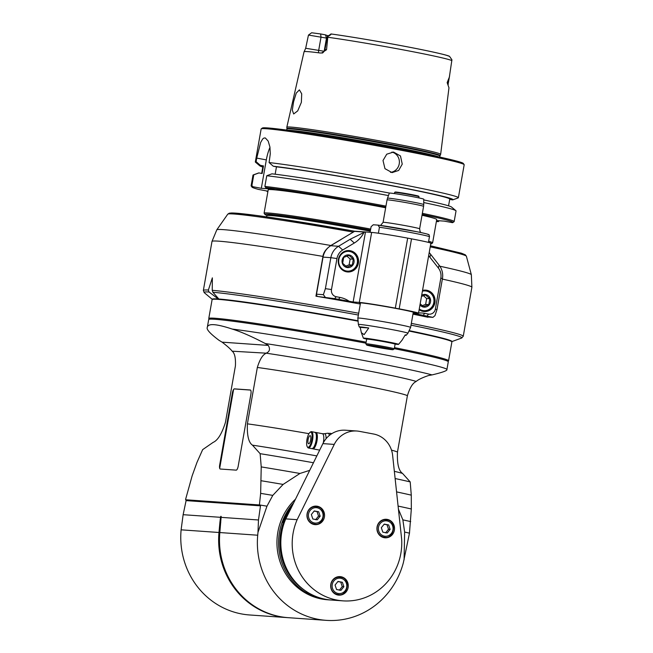 <?xml version="1.0" encoding="UTF-8"?>
<svg xmlns="http://www.w3.org/2000/svg" width="653" height="653" viewBox="0 0 653 653"><rect width="100%" height="100%" fill="white"/><g stroke="black" fill="none" stroke-linecap="round" stroke-linejoin="round"><path stroke-width="0.98" d="M250.54 390.078L234.166 388.927M233.586 389.482L219.686 468.315M409.341 331.112A121.744 4.22 10 0 1 451.892 341.903L448.562 360.774A121.744 4.22 -170 0 0 394.485 347.641A121.646 4.212 -170 0 1 448.464 360.75A121.646 4.212 -170 0 1 448.366 360.88L447.803 361.272M209.311 319.219L208.919 318.664A121.646 4.212 -170 0 1 208.878 318.509A121.646 4.212 -170 0 1 356.93 340.45A121.646 4.212 -170 0 1 366.145 342.164A121.744 4.22 -170 0 0 208.772 318.493L212.103 299.621A121.744 4.22 10 0 1 357.664 321.096M260.49 505.838L186.097 500.614A219.261 54.011 -126.2 0 1 185.721 499.774L259.755 504.973A219.261 54.011 -126.2 0 1 260.49 505.838L258.482 519.984L221.089 517.356L221.163 516.36M221.016 519.045A25.532 24.226 -86 0 0 220.796 516.335L220.526 517.315L183.134 514.695L186.097 500.614M258.482 519.984L257.976 532.399L266.963 506.181A142.256 4.93 -170 0 0 259.755 504.973M266.963 506.181L272.783 495.382A140.199 4.857 -170 0 0 260.653 493.358L259.445 504.63M185.583 499.439L192.129 475.89L196.986 462.389L202.65 449.639L213.123 442.391C217.776 440.391 221.889 433.69 225.473 422.303L235.415 365.917C235.798 358.122 234.721 353.216 232.182 351.183L266.122 353.175C269.689 351.689 270.407 349.102 268.285 345.404A212.633 29.736 -150.9 0 0 265.224 343.511A115.687 4.008 10 0 1 432.041 374.904A212.633 15.892 171 0 1 428.474 375.548C422.434 377.614 418.344 379.564 416.206 381.417L415.683 381.768C412.5 383.401 409.741 388.037 407.407 395.694L397.465 452.08A87.624 3.036 -170 0 0 391.506 450.137M313.464 462.748A121.646 4.212 -170 0 0 260.139 453.68L252.45 445.15C248.613 442.554 246.924 435.453 247.397 423.846L257.339 367.459C259.682 359.803 262.441 355.159 265.624 353.534M260.139 453.68L261.224 466.903L260.653 493.358M232.403 392.837A4.122 1.29 100.7 0 1 234.419 388.87L250.319 389.988A4.122 1.29 100.7 0 1 250.368 389.996A4.122 1.29 100.7 0 1 250.899 394.143L238.198 466.177A4.122 1.29 100.7 0 1 236.19 470.144L220.281 469.025A4.122 1.29 100.7 0 1 220.232 469.017A4.122 1.29 100.7 0 1 219.702 464.879L232.403 392.837L232.974 392.951M394.306 348.661A121.646 4.212 10 0 1 448.285 361.77L446.921 369.459A121.646 4.212 -170 0 0 365.427 351.077A121.646 4.212 -170 0 0 232.199 329.055C216.592 323.904 208.307 323.251 207.36 327.104L207.328 327.308C206.144 329.234 210.021 333.552 218.967 340.262A212.633 29.736 -150.9 0 0 222.085 342.156C227.187 346.066 230.427 348.931 231.799 350.767L232.182 351.183M446.921 369.459C447.574 370.577 442.612 372.398 432.041 374.904M257.976 532.399L257.715 535.215A78.344 74.344 94 0 0 326.239 620.35A78.344 74.344 94 0 0 403.374 562.625L409.472 533.15L411.325 508.989L411.284 495.145L410.198 481.914L402.509 473.392C398.673 470.789 396.991 463.687 397.465 452.08M326.239 620.35L288.365 617.689A78.344 74.344 -86 0 1 219.841 532.554L218.984 532.489A78.344 74.344 94 0 0 287.5 617.632L249.634 614.971A78.344 74.344 -86 0 1 181.11 529.828L183.134 514.695M220.526 517.315L219.922 522.229L220.787 522.302M181.11 529.828L218.984 532.489L219.922 522.229M287.5 617.632A78.344 74.344 94 0 0 287.932 617.656M221.089 517.356L219.841 532.554L257.715 535.215M272.783 495.382L283.116 484.42L299.939 473.466L309.71 470.356M398.428 509.193L402.868 519.861L404.623 532.081L404.093 559.89M293.744 502.737A57.725 54.779 94 0 0 282.21 563.417A57.725 54.779 94 0 0 329.3 599.895L327.684 599.78A57.725 54.779 -86 0 1 279.794 560.992A57.725 54.779 -86 0 1 295.491 499.186M283.116 484.42A136.077 4.71 -170 0 0 261.257 480.755M299.939 473.466A129.89 4.498 -170 0 0 261.224 466.903M410.198 481.914A121.646 4.212 -170 0 0 395.122 478.527M411.284 495.145A129.89 4.498 -170 0 0 396.567 491.889M411.325 508.989A136.077 4.71 -170 0 0 398.093 506.083M410.713 521.592A140.199 4.857 -170 0 0 402.868 519.861M409.472 533.15A142.256 4.93 -170 0 0 404.623 532.081M284.12 523.167L283.28 522.841A56.697 53.799 94 0 0 304.045 589.879M342.939 600.858L331.577 600.058A57.725 54.779 -86 0 1 285.777 518.89L322.892 443.616A24.741 23.475 -86 0 1 345.453 430.213L356.807 431.013A24.741 23.475 94 0 0 334.254 444.415L297.139 519.69A57.725 54.779 94 0 0 342.939 600.858A57.725 54.779 94 0 0 401.677 539.362L392.633 455.402A24.741 23.475 94 0 0 373.598 434.016L359.37 431.339A24.741 23.475 94 0 0 356.807 431.013M384.119 537.68A9.281 8.807 -86 0 1 376.993 527.42A9.281 8.807 -86 0 1 386.38 519.29A9.281 8.807 -86 0 1 394.51 529.167A9.281 8.807 -86 0 1 385.082 537.803A9.281 8.807 -86 0 1 384.119 537.68M314.142 524.514A9.281 8.807 -86 0 1 307.016 514.254A9.281 8.807 -86 0 1 316.403 506.124A9.281 8.807 -86 0 1 324.533 515.992A9.281 8.807 -86 0 1 315.105 524.637A9.281 8.807 -86 0 1 314.142 524.514M337.862 595.014A9.281 8.807 -86 0 1 330.736 584.753A9.281 8.807 -86 0 1 340.123 576.623A9.281 8.807 -86 0 1 348.253 586.5A9.281 8.807 -86 0 1 338.817 595.136A9.281 8.807 -86 0 1 337.862 595.014M297.139 519.69L285.777 518.89M383.466 537.525A9.281 8.807 94 0 0 384.756 537.264M385.98 519.78A9.281 8.807 94 0 0 384.748 519.339M382.813 532.154L381.319 527.714L384.233 524.106L388.641 524.939L390.135 529.379L387.221 532.987L382.813 532.154M384.095 524.286L388.641 524.939M390.135 529.379L388.511 529.265L387.017 524.824M385.596 532.872L388.511 529.265M313.489 524.359A9.281 8.807 94 0 0 314.779 524.098M316.003 506.614A9.281 8.807 94 0 0 314.77 506.173M312.836 518.988L311.342 514.548L314.256 510.94L318.664 511.772L320.158 516.205L317.244 519.821L312.836 518.988M314.117 511.119L318.664 511.772M320.158 516.205L318.533 516.09L317.04 511.658M315.619 519.706L318.533 516.09M337.209 594.867A9.281 8.807 94 0 0 338.499 594.597M339.723 577.113A9.281 8.807 94 0 0 338.483 576.672M336.556 589.496L335.062 585.055L337.976 581.439L342.384 582.272L343.878 586.712L340.964 590.32L336.556 589.496M337.83 581.619L342.384 582.272M343.878 586.712L342.254 586.598L340.76 582.158M339.34 590.206L342.254 586.598M284.267 522.759L283.28 522.841M290.944 508.418A57.725 54.779 94 0 0 283.663 522.58M282.692 522.506A57.725 54.779 -86 0 1 292.83 504.598M306.314 591.463L306.159 592.279L307.351 592.124M307.139 592.353A57.725 54.779 94 0 0 330.924 600.009L329.953 599.944A57.725 54.779 -86 0 1 306.159 592.279M312.395 448.611A8.318 2.612 -79.3 0 0 312.836 448.831A8.318 2.612 -79.3 0 0 316.942 441.142A8.318 2.612 -79.3 0 0 315.913 432.482A8.318 2.612 -79.3 0 0 315.823 432.466A8.318 2.612 -79.3 0 0 315.423 432.531M312.542 448.554A8.114 2.547 -79.3 0 0 316.672 441.175A8.114 2.547 -79.3 0 0 315.595 432.637A8.114 2.547 -79.3 0 0 315.538 432.637M316.37 434.62A7.11 2.228 100.7 0 1 316.379 441.036A7.11 2.228 100.7 0 1 314.036 447.003M307.253 446.701L307.653 447.37A8.309 2.604 -79.3 0 0 308.42 447.991A8.309 2.604 -79.3 0 0 312.518 440.31A8.309 2.604 -79.3 0 0 311.489 431.657A8.309 2.604 -79.3 0 0 311.391 431.649A8.309 2.604 -79.3 0 0 310.559 431.96L309.938 432.433A7.689 2.416 -79.3 0 0 307.008 439.273A7.689 2.416 -79.3 0 0 307.253 446.701A7.689 2.416 -79.3 0 0 311.505 441.289A7.689 2.416 -79.3 0 0 310.714 432.147A7.689 2.416 -79.3 0 0 309.938 432.433M308.077 439.624A4.122 1.29 100.7 0 1 310.134 435.665A4.122 1.29 100.7 0 1 310.648 439.959A4.122 1.29 100.7 0 1 308.616 443.771A4.122 1.29 100.7 0 1 308.077 439.624M232.199 329.055C240.794 331.675 251.805 336.491 265.224 343.511M207.36 327.104L208.699 319.521A121.646 4.212 10 0 1 365.966 343.184M409.358 331.087A113.393 3.926 10 0 1 414.9 332.263M250.156 303.221A113.393 3.926 10 0 1 357.656 320.974M368.749 327.969L364.137 334.622L361.378 332.72L360.203 327.365L368.749 327.969A23.826 0.824 -170 0 0 359.289 326.982A23.826 0.824 -170 0 0 360.203 327.365M395.073 344.115A17.876 0.62 -170 0 0 398.559 344.368A17.876 0.62 -170 0 0 386.592 341.65A17.876 0.62 -170 0 0 363.362 338.156A17.876 0.62 -170 0 0 366.717 339.111M405.064 335.291A23.826 0.824 -170 0 0 406.207 335.258A23.826 0.824 -170 0 0 405.301 334.842L401.93 340.352L398.559 344.368M382.87 341.103L387.727 342.009A14.023 0.482 -170 0 0 382.87 341.103A14.023 0.482 -170 0 0 367.876 338.793A14.023 0.482 -170 0 0 367.166 338.801L366.692 339.136A14.431 0.498 -170 0 0 366.676 339.152L365.851 343.821A14.431 0.498 -170 0 0 365.86 343.837L366.692 345.029A13.403 0.465 -170 0 0 379.809 347.796A13.403 0.465 -170 0 0 393.073 349.681A13.403 0.465 -170 0 0 382.291 347.298A13.403 0.465 -170 0 0 367.386 344.988A13.403 0.465 -170 0 0 366.692 345.029M393.073 349.681L394.265 348.849A14.431 0.498 -170 0 0 394.281 348.833L395.106 344.164A14.431 0.498 -170 0 0 395.098 344.147L394.763 343.666A14.023 0.482 -170 0 0 387.727 342.009M395.098 344.147A14.431 0.498 -170 0 0 385.433 341.976A14.431 0.498 -170 0 0 367.427 339.119A14.431 0.498 -170 0 0 366.692 339.136M394.281 348.833A14.431 0.498 -170 0 0 384.609 346.645A14.431 0.498 -170 0 0 366.602 343.788A14.431 0.498 -170 0 0 365.851 343.821M375.238 346.335L386.78 348.506L375.238 346.335M377.638 347.184L377.712 346.751M360.423 303.367A27.834 0.963 10 0 1 359.452 302.935A27.834 0.963 10 0 1 387.033 306.82A27.834 0.963 10 0 1 414.28 312.599A27.834 0.963 10 0 1 413.218 312.681M413.153 313.016L417.022 313.293A28.863 0.996 -170 0 0 418.516 313.236A28.863 0.996 -170 0 0 399.179 308.861L395.326 308.134L407.676 238.133A28.863 0.996 10 0 0 371.647 232.427L365.264 231.946A1.028 0.98 94 0 0 365.158 231.937L355.093 231.227A1.028 0.98 -86 0 0 354.546 231.366L330.867 245.495A129.245 4.473 -170 0 0 216.804 229.823L211.996 241.43A131.947 4.571 10 0 1 322.957 256.409L315.946 296.184A131.947 4.571 10 0 1 318.419 296.609A131.947 4.571 10 0 1 360.309 304.037M412.957 314.15A131.947 4.571 10 0 1 426.156 316.885A131.947 4.571 10 0 1 427.927 317.252L427.968 317.023M426.246 316.901L433.004 317.374L414.9 313.62A25.769 24.455 -86 0 1 416.647 313.26M413.112 313.285L414.9 313.62M395.326 308.134A28.863 0.996 -170 0 0 359.305 302.429L353.134 301.996L334.695 298.658L336.181 296.707L340.025 297.433A25.769 24.455 -86 0 1 349.094 301.237M318.419 296.609L334.695 298.658M358.685 313.244A131.947 4.571 -170 0 0 212.241 290.316L212.347 277.851L208.38 290.046L209.033 291.981L218.282 298.976A121.646 4.212 -170 0 0 212.339 299.417L204.25 292.658A130.918 4.538 10 0 1 209.033 291.981M426.156 316.885L432.874 317.35L434.963 315.668L436.971 309.653L442.432 278.668A16.496 15.648 94 0 0 439.126 265.191L429.225 252.499M418.549 313.032A25.769 24.455 -86 0 1 424.679 313.358L428.523 314.085A6.187 5.869 94 0 0 435.371 309.081L440.832 278.096A12.374 11.738 94 0 0 438.359 267.999L429.894 257.233A25.794 24.471 -86 0 1 428.686 255.56M422.54 290.422A10.717 10.17 -86 0 1 425.65 290.128A10.717 10.17 -86 0 1 435.053 301.539A10.717 10.17 -86 0 1 424.148 311.522A10.717 10.17 -86 0 1 423.038 311.375A10.717 10.17 -86 0 1 419.136 309.702M407.676 238.133L411.521 238.851A28.863 0.996 10 0 1 430.858 243.226L418.516 313.236M370.112 232.313L371.1 226.673L373.271 224.771L377.997 225.105L379.442 227.26L378.389 233.219M377.997 225.105L417.071 231.758C425.976 233.619 429.943 234.656 428.972 234.86L429.503 236.37L428.458 242.385M387.507 198.177L389.343 193.125A17.468 0.604 10 0 1 406.648 195.565A17.468 0.604 10 0 1 423.748 199.189L423.748 204.569A18.398 0.637 -170 0 0 411.414 201.785A18.398 0.637 -170 0 0 387.507 198.177L387.041 199.916A18.553 0.645 10 0 1 411.153 203.548A18.553 0.645 10 0 1 423.585 206.364L419.626 228.811A18.553 0.645 -170 0 0 407.203 225.995A18.553 0.645 -170 0 0 383.082 222.363L387.041 199.916M394.436 193.598L394.649 192.39A12.374 0.424 10 0 1 394.657 192.382A12.374 0.424 10 0 1 395.285 192.366A12.374 0.424 10 0 1 410.729 194.814A12.374 0.424 10 0 1 419.006 196.675A12.374 0.424 10 0 1 419.014 196.692L418.802 197.892M394.657 192.382L395.138 192.047A11.958 0.416 10 0 1 395.742 192.031A11.958 0.416 10 0 1 408.647 194.023A11.958 0.416 10 0 1 418.671 196.194L419.006 196.675M365.158 231.937A1.028 0.98 94 0 0 364.603 232.068L363.941 232.468A25.769 24.455 -86 0 1 354.31 243.014L342.711 250.001A12.374 11.738 94 0 0 336.948 258.555L331.479 289.54A6.187 5.869 94 0 0 336.181 296.707M365.484 231.986L353.134 301.996M346.531 271.819A10.717 10.17 -86 0 1 338.303 259.967A10.717 10.17 -86 0 1 349.143 250.572A10.717 10.17 -86 0 1 358.538 261.984A10.717 10.17 -86 0 1 347.641 271.966A10.717 10.17 -86 0 1 346.531 271.819M363.941 232.468L350.139 239.276L338.54 246.271A16.496 15.648 94 0 0 330.851 257.666L336.948 258.555M341.495 239.227L330.728 245.716A16.496 15.648 94 0 0 323.039 257.119L316.501 294.193A2.065 1.959 -86 0 0 317.742 296.495M322.957 256.409C323.39 252.564 326.027 248.924 330.867 245.495M331.479 289.54L325.39 288.65L323.382 294.674L316.501 294.193M325.39 288.65L330.851 257.666L323.039 257.119M325.137 297.082L323.382 294.674M357.64 320.68A121.646 4.212 -170 0 0 218.845 299.017L218.282 298.976M218.845 299.017L212.894 292.258A130.918 4.538 10 0 1 358.366 315.032M212.241 290.316L212.894 292.258M411.015 325.153A130.918 4.538 10 0 1 461.647 338.042L451.745 341.633A121.646 4.212 -170 0 0 409.537 330.728M345.551 271.583A10.717 10.17 94 0 0 346.237 271.452M347.682 250.883A10.717 10.17 94 0 0 347.021 250.662M339.993 255.282A10.309 9.779 -86 0 1 348.661 250.956A10.309 9.779 -86 0 1 349.73 251.095A10.309 9.779 -86 0 1 357.64 262.49A10.309 9.779 -86 0 1 347.216 271.526A10.309 9.779 -86 0 1 339.242 266.024M338.834 259.51A9.893 9.387 -86 0 1 354.171 253.682A9.893 9.387 -86 0 1 351.2 270.554A9.893 9.387 -86 0 1 338.834 259.51M349.175 254.98A6.367 6.04 94 0 0 342.376 263.412A6.367 6.04 94 0 0 352.661 265.347A6.367 6.04 94 0 0 349.175 254.98M349.029 255.388L343.698 257.404L342.67 263.265L346.963 267.101L352.285 265.077L353.322 259.217L349.029 255.388M352.285 265.077L349.118 264.857L350.147 258.996L346.931 256.123M345.772 266.122L349.118 264.857M353.322 259.217L350.147 258.996M422.058 311.138A10.717 10.17 94 0 0 422.744 311.008M424.189 290.438A10.717 10.17 94 0 0 423.528 290.218M422.483 290.707A10.309 9.779 -86 0 1 425.168 290.512A10.309 9.779 -86 0 1 426.238 290.65A10.309 9.779 -86 0 1 434.147 302.045A10.309 9.779 -86 0 1 423.724 311.073A10.309 9.779 -86 0 1 419.169 309.514M422.401 291.197A9.893 9.387 -86 0 1 433.812 302.543A9.893 9.387 -86 0 1 419.259 309M419.977 304.951A6.367 6.04 94 0 0 429.805 303.955A6.367 6.04 94 0 0 421.683 295.238M420.173 303.8L423.47 306.657L428.792 304.633L429.829 298.772L425.536 294.936L421.479 296.429M428.792 304.633L425.625 304.404L426.654 298.552L423.438 295.678M422.279 305.677L425.625 304.404M429.829 298.772L426.654 298.552M301.36 102.366L301.71 93.828L299.401 89.869L296.258 93.093L293.597 101.721L292.315 110.145L293.67 113.965L297.719 110.871L301.36 102.366M417.381 148.264A78.107 2.702 -170 0 0 334.091 133.032A78.107 2.702 -170 0 0 286.814 127.221A78.107 2.702 -170 0 0 286.814 127.245L286.92 128.592A77.764 2.694 -170 0 1 333.618 134.281A77.764 2.694 -170 0 1 416.916 149.513A77.764 2.694 -170 0 1 440.081 155.594L440.644 154.369A78.107 2.702 -170 0 0 440.653 154.345A78.107 2.702 -170 0 0 417.381 148.264M448.611 56.093A69.275 2.4 10 0 0 402.558 45.922A69.275 2.4 10 0 0 330.9 33.94C353.453 37.017 394.722 44.151 421.365 49.579C438.751 53.162 448.129 55.423 449.517 56.354L451.925 59.782L449.354 77.095L447.15 82.621L448.929 87.682A74.744 2.588 10 0 1 448.97 87.796L440.653 154.345M448.195 84.621L448.162 83.004A4.122 4.057 -69.2 0 0 448.195 84.621M326.541 49.726L324.965 49.644C323.668 52.297 322.59 53.391 321.749 52.942L326.541 49.726L327.798 37.254A73.389 2.539 10 0 1 403.162 49.865A73.389 2.539 10 0 1 451.876 60.598M321.749 52.942L320.207 53.007A74.23 2.571 10 0 0 304.053 51.783L286.814 127.221M304.078 51.873L305.669 48.265L308.461 35.074L326.492 38.086L324.166 51.277L305.669 48.265M311.644 32.764L308.477 35.074L311.644 32.764L320.599 33.948L325.488 34.87L326.492 38.086A54.64 1.894 -170 0 0 326.965 38.331M269.975 147.349A20.618 6.465 -79.3 0 0 266.326 159.895L261.322 188.309L252.703 186.685L251.903 185.485L253.78 174.824L258.947 172.923L262.139 173.518L263.477 165.911L260.286 165.307L256.107 161.65A103.084 3.567 -170 0 0 255.323 161.936L261.143 128.959A103.084 3.567 10 0 1 261.224 128.845L262.416 128.012A102.056 3.534 10 0 1 267.608 127.923A102.056 3.534 10 0 1 377.703 144.909A102.056 3.534 10 0 1 463.304 163.43L464.144 164.621A103.084 3.567 10 0 1 464.177 164.76L458.365 197.737A103.084 3.567 -170 0 0 383.58 181.044A103.084 3.567 -170 0 0 269.085 162.556L273.272 166.221L276.464 166.825L275.158 174.22M261.224 128.845A103.084 3.567 10 0 1 266.465 128.755A103.084 3.567 10 0 1 377.671 145.913A103.084 3.567 10 0 1 464.144 164.621M255.323 161.936A103.084 3.567 -170 0 0 255.47 162.181L259.796 165.805A98.187 3.404 -170 0 0 262.8 167.021M256.107 161.65L256.727 158.091L266.326 159.895M269.085 162.556L270.285 153.83L269.934 147.056L268.187 141.097L265.355 137.987L264.032 138.003L262.743 138.893L260.661 142.444L256.727 158.091M449.705 199.345L452.635 199.9A98.187 3.404 -170 0 0 452.839 199.842L458.145 197.916A103.084 3.567 -170 0 0 458.365 197.737M402.248 164.123L398.673 170.441L392.069 172.612L384.968 168.67L383.009 160.507L386.739 154.198L393.514 152.043L400.477 155.977L402.248 164.123M261.322 188.309L274.301 189.215L265.689 187.599L264.881 186.399L266.767 175.739A103.084 3.567 10 0 1 388.453 195.573M389.506 193.076A98.187 3.404 10 0 0 271.926 173.829L266.767 175.739M452.839 199.842A98.187 3.404 -170 0 0 385.074 184.383A98.187 3.404 -170 0 0 273.272 166.221M422.173 214.38A102.056 3.534 -170 0 1 452.888 222.518A102.056 3.534 -170 0 1 452.456 222.665L444.252 221.122L436.547 220.575M436.408 221.326L438.171 221.661L439.347 220.771M267.885 191.598L267.069 191.541A517.323 162.303 100.7 0 1 266.946 191.011M267.069 191.541A102.056 3.534 -170 0 0 267.869 191.729M436.392 221.44A102.056 3.534 -170 0 0 438.171 221.661M385.76 207.164A102.056 3.534 -170 0 0 265.689 187.599M252.703 186.685A102.056 3.534 -170 0 0 251.993 187.101A102.056 3.534 -170 0 0 258.555 189.427L267.959 191.198M370.684 229.056A85.559 2.963 -170 0 0 264.09 213.164L268.203 189.835A85.559 2.963 10 0 1 379.401 206.585A85.559 2.963 10 0 1 385.654 207.768M422.026 215.237A85.559 2.963 10 0 1 436.726 219.547L432.613 242.883A85.559 2.963 -170 0 0 428.654 241.259M260.286 165.307A98.187 3.404 -170 0 0 259.796 165.805M261.673 173.437L262.955 166.156A94.84 3.281 10 0 1 263.477 165.911M251.903 185.485A103.084 3.567 -170 0 0 251.119 185.77L252.997 175.118A103.084 3.567 10 0 1 253.217 174.939L258.531 173.012A98.187 3.404 10 0 1 258.947 172.923M253.217 174.939A103.084 3.567 10 0 1 253.78 174.824M251.119 185.77A103.084 3.567 -170 0 0 251.16 185.909L251.993 187.101M452.888 222.518L454.08 221.685A103.084 3.567 -170 0 0 454.161 221.579A103.084 3.567 -170 0 0 422.36 213.319M385.947 206.111A103.084 3.567 -170 0 0 264.881 186.399M423.748 202.552A103.084 3.567 10 0 1 455.892 210.674A103.084 3.567 10 0 1 456.039 210.919L454.161 221.579M423.748 199.908A98.187 3.404 10 0 1 451.566 207.05L455.892 210.674M276.464 166.825A94.84 3.281 10 0 1 381.744 183.885A94.84 3.281 10 0 1 449.754 199.092L448.562 205.834M430.727 243.961A84.531 2.93 -170 0 0 431.347 243.806L432.539 242.973A85.559 2.963 -170 0 0 432.613 242.883M264.09 213.164A85.559 2.963 -170 0 0 264.122 213.278L264.955 214.47A84.531 2.93 -170 0 0 267.126 215.449M431.347 243.806A84.531 2.93 -170 0 0 430.849 243.259M370.496 230.109A84.531 2.93 -170 0 0 264.955 214.47M370.48 230.215A81.437 2.824 -170 0 0 268.032 214.813L266.84 215.645A82.466 2.857 10 0 1 370.308 231.195M266.579 216.845L266.775 215.735A82.466 2.857 10 0 1 266.84 215.645M390.494 172.359A10.309 9.779 94 0 0 399.367 162.793A10.309 9.779 94 0 0 391.914 152.067M324.965 49.644L327.292 36.454L330.973 34.119C331.234 34.462 330.189 35.229 327.839 36.429L327.798 37.254M330.973 34.119L327.3 36.437M325.488 34.87A56.419 1.951 -170 0 0 328.23 35.793M416.206 381.417A97.15 3.363 -170 0 0 266.122 353.175M257.339 367.459A87.624 3.036 10 0 1 348.996 382.74A87.624 3.036 10 0 1 407.407 395.694M252.45 445.15A101.811 3.526 10 0 1 316.836 455.908M394.347 471.319A101.811 3.526 10 0 1 402.509 473.392M308.926 433.665A87.624 3.036 -170 0 0 247.397 423.846M322.892 443.616L334.254 444.415M386.927 519.902A8.758 8.318 94 0 0 386.021 519.78A8.758 8.318 94 0 0 377.108 527.942A8.758 8.318 94 0 0 384.788 537.264C393.661 539.59 397.775 520.874 386.935 519.902L383.458 519.6M387.074 520.939A7.73 7.338 94 0 0 378.813 531.175A7.73 7.338 94 0 0 391.302 533.525A7.73 7.338 94 0 0 387.074 520.939M316.95 506.736A8.758 8.318 94 0 0 316.044 506.614A8.758 8.318 94 0 0 307.13 514.776A8.758 8.318 94 0 0 314.811 524.098C323.684 526.424 327.798 507.708 316.958 506.736L313.481 506.434M317.097 507.773A7.73 7.338 94 0 0 308.836 518.009A7.73 7.338 94 0 0 321.325 520.359A7.73 7.338 94 0 0 317.097 507.773M340.662 577.236A8.758 8.318 94 0 0 339.756 577.121A8.758 8.318 94 0 0 330.851 585.276A8.758 8.318 94 0 0 338.532 594.597C347.404 596.932 351.518 578.215 340.678 577.236L337.201 576.942M340.809 578.272A7.73 7.338 94 0 0 332.548 588.508A7.73 7.338 94 0 0 345.045 590.859A7.73 7.338 94 0 0 340.809 578.272M331.161 434.082A10.179 3.192 -79.3 0 0 330.206 433.282A10.179 3.192 -79.3 0 0 330.091 433.265M326.092 438.677A8.685 2.726 -79.3 0 0 324.484 433.723A8.685 2.726 -79.3 0 0 324.28 433.731L327.651 433.233A9.803 3.077 100.7 0 1 327.879 433.225A9.803 3.077 100.7 0 1 329.414 435.388M319.741 450.007A8.318 2.612 100.7 0 1 319.382 450.056A8.318 2.612 100.7 0 1 319.284 450.048L319.684 450.137M324.28 433.731L322.362 433.698A8.318 2.612 100.7 0 1 323.292 442.848M315.783 433.045A8.105 2.539 100.7 0 1 316.109 440.979A8.105 2.539 100.7 0 1 312.918 448.26M314.95 432.31A8.309 2.604 100.7 0 1 316.003 440.808A8.309 2.604 100.7 0 1 311.971 448.652A8.309 2.604 100.7 0 1 311.881 448.644L311.995 448.66C313.04 447.534 313.416 450.725 316.134 440.906C316.999 433.127 316.036 434.188 315.995 433.331L314.95 432.31L311.489 431.657M268.285 345.404L222.085 342.156M234.99 388.984L234.419 388.87M220.273 464.985L219.702 464.879M359.289 326.982L358.383 324.508A25.149 0.873 10 0 1 391.065 329.414A25.149 0.873 10 0 1 407.905 333.242L406.207 335.258M413.308 312.167L410.615 327.422A26.806 0.931 -170 0 0 392.657 323.366A26.806 0.931 -170 0 0 357.828 318.117L358.383 324.508M208.38 290.046A131.947 4.571 -170 0 0 203.361 290.414L204.25 292.658M442.359 279.084A131.947 4.571 10 0 1 471.89 287.255L463.255 336.238A131.947 4.571 -170 0 0 411.333 323.357M436.971 309.653L435.371 309.081M428.523 314.085L427.046 316.036M440.832 278.096L442.432 278.668M439.126 265.191L438.359 267.999M423.193 315.309L424.679 313.358M230.191 213.841A119.295 4.13 10 0 1 354.808 231.252L281.467 219.049L255.747 215.359L232.003 212.968L229.268 213.188L227.766 214.176A121.164 4.196 10 0 1 353.281 232.125M379.442 227.26A29.891 1.037 10 0 1 409.692 232.337A29.891 1.037 10 0 1 429.462 236.672M378.267 225.138A27.834 0.963 10 0 1 409.627 230.305A27.834 0.963 10 0 1 428.017 234.517M354.546 231.366L364.603 232.068M342.711 250.001L338.54 246.271L330.728 245.716M340.025 297.433L338.548 299.384M471.89 287.255L471.344 274.709A129.245 4.473 -170 0 0 439.869 266.22M430.213 246.867A121.164 4.196 10 0 1 466.389 256.254L471.344 274.709M350.139 239.276L354.31 243.014M371.647 232.427L359.305 302.429M411.521 238.851L399.179 308.861M429.894 257.233L430.662 254.433M318.55 52.795A4.122 1.29 100.7 0 1 318.713 50.248L321.039 37.066L320.599 33.948M286.92 128.592L286.896 129.09A77.699 2.694 10 0 1 333.871 134.861A77.699 2.694 10 0 1 416.785 150.019A77.699 2.694 10 0 1 439.926 156.075L440.081 155.594M438.449 156.793A77.699 2.694 -170 0 0 416.524 151.463A77.699 2.694 -170 0 0 340.278 137.383A77.699 2.694 -170 0 0 288.038 130.274M448.986 78.319L448.162 83.004L447.15 82.621M382.225 537.084L384.788 537.264M312.248 523.918L314.811 524.098M335.969 594.418L338.532 594.597M331.912 433.6L327.651 433.233M322.362 433.698L315.913 432.482M319.284 450.048L312.836 448.831M311.881 448.644L308.42 447.991M363.362 338.156L361.378 332.72M410.615 327.422L407.905 333.242M360.513 302.861L357.828 318.117M211.996 241.43L203.361 290.414M380.585 225.44L383.082 222.363M419.626 228.811L420.067 231.48L420.924 232.558M423.748 204.569L423.585 206.364M227.766 214.176L216.804 229.823M463.255 336.238L461.647 338.042M430.409 245.781L461.377 253.184L465.311 254.809L466.389 256.254M344.882 271.354L347.216 271.526M346.327 250.793L348.661 250.956M421.389 310.91L423.724 311.073M422.834 290.348L425.168 290.512M286.896 129.09L286.724 130.094M439.926 156.075L439.755 157.079M448.309 83.094L449.615 75.683"/></g></svg>
